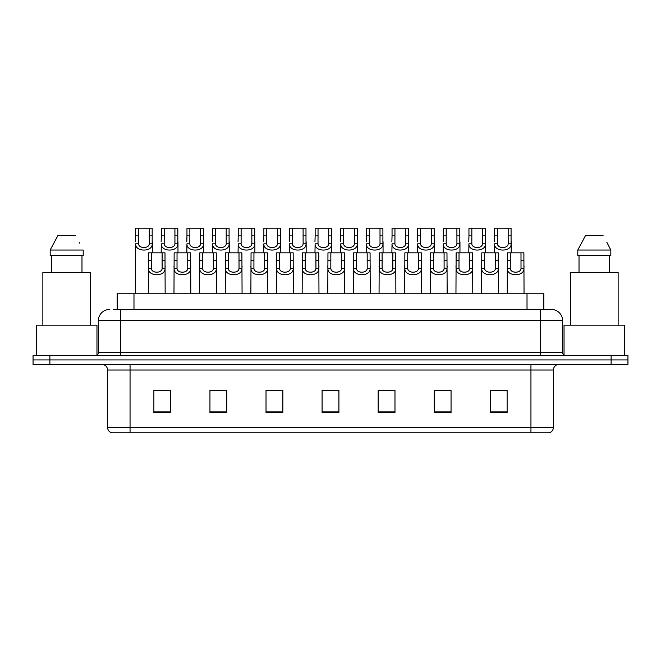 <?xml version="1.0" encoding="UTF-8"?>
<svg xmlns="http://www.w3.org/2000/svg" width="661" height="661" viewBox="0 0 661 661"><rect width="100%" height="100%" fill="white"/><g stroke="black" fill="none" stroke-linecap="round" stroke-linejoin="round"><path stroke-width="0.99" d="M117.162 309.472L117.162 293.773L543.838 293.773L543.838 309.472M553.381 427.444C553.224 430.129 551.877 431.922 549.341 432.831L530.948 432.831L530.948 427.444L553.381 427.444L553.381 370.028A5.61 5.61 0 0 1 558.983 364.426M530.948 432.831L111.659 432.831A5.61 5.61 0 0 1 107.619 427.444L107.619 370.028C107.289 366.624 105.421 364.756 102.017 364.426M49.872 355.453L627.95 355.453L627.95 359.939L33.05 359.939L33.05 364.426L49.872 364.426L49.872 359.939L33.05 359.939L33.05 355.453L49.872 355.453L49.872 359.939L627.95 359.939L627.95 364.426L49.872 364.426M507.119 412.695L507.119 390.271L490.297 390.271L490.297 412.695L507.119 412.695M451.05 412.695L451.05 390.271L434.227 390.271L434.227 412.695L451.05 412.695M394.981 412.695L394.981 390.271L378.158 390.271L378.158 412.695L394.981 412.695M170.703 412.695L170.703 390.271L153.881 390.271L153.881 412.695L170.703 412.695M226.773 412.695L226.773 390.271L209.95 390.271L209.95 412.695L226.773 412.695M282.842 412.695L282.842 390.271L266.019 390.271L266.019 412.695L282.842 412.695M338.911 412.695L338.911 390.271L322.089 390.271L322.089 412.695L338.911 412.695M520.868 432.831L130.052 432.831L130.052 427.444L530.948 427.444L530.948 370.028L107.619 370.028M447.348 390.387L442.944 390.387M434.533 390.387L451.05 390.387M490.297 390.387L507.028 390.387M498.617 390.387L494.213 390.387M280.718 390.271L276.315 390.387M267.903 390.387L282.842 390.387M209.95 390.387L225.046 390.387M216.634 390.387L212.231 390.387M165.366 390.387L160.954 390.387M378.158 390.387L391.676 390.387M383.264 390.387L378.852 390.387M331.996 390.387L327.583 390.387M338.911 390.387L322.089 390.387M170.703 390.387L153.881 390.387M113.766 309.472L547.49 309.472M113.51 309.472L120.798 309.472L120.798 320.684L98.373 320.684L98.373 352.644A2.801 2.801 0 0 1 95.564 355.453M109.586 309.472A11.212 11.212 0 0 0 98.373 320.684M551.414 309.472A11.212 11.212 0 0 1 562.627 320.684L540.202 320.684L540.202 309.472L551.241 309.472M562.627 320.684L562.627 352.644C562.775 354.337 563.717 355.271 565.436 355.453M151.402 252.841L151.377 268.465C151.576 273.439 161.928 273.439 162.127 268.465L162.102 252.841L148.51 252.841L148.337 293.773M162.102 252.841L164.994 252.841L165.159 293.773M165.159 266.441L165.01 268.465C165.68 276.81 147.824 276.81 148.494 268.465L148.337 266.441M138.587 235.861L138.562 243.793C138.752 248.767 149.113 248.767 149.303 243.793L149.279 228.169L138.587 228.169L138.587 235.861L135.695 235.861L135.695 228.169L138.587 228.169M149.279 228.169L152.17 228.169L152.187 243.793C152.865 252.138 135.009 252.138 135.679 243.793L135.522 293.773M152.344 241.769L152.344 252.841M135.522 241.769L135.695 235.861M177.041 252.841L177.016 268.465C177.206 273.439 187.567 273.439 187.757 268.465L187.732 252.841L174.149 252.841L173.975 293.773M187.732 252.841L190.624 252.841L190.798 293.773M190.798 266.441L190.641 268.465C191.31 276.81 173.455 276.81 174.132 268.465L173.975 266.441M202.671 252.841L202.646 268.465C202.844 273.439 213.197 273.439 213.396 268.465L213.371 252.841L199.779 252.841L199.614 293.773M213.371 252.841L216.263 252.841L216.428 293.773M216.428 266.441L216.279 268.465C216.948 276.81 199.093 276.81 199.762 268.465L199.614 266.441M228.309 252.841L228.285 268.465C228.475 273.439 238.836 273.439 239.026 268.465L239.001 252.841L225.418 252.841L225.244 293.773M239.001 252.841L241.893 252.841L242.066 293.773M242.066 266.441L241.909 268.465C242.587 276.81 224.732 276.81 225.401 268.465L225.244 266.441M253.94 252.841L253.915 268.465C254.113 273.439 264.466 273.439 264.664 268.465L264.64 252.841L251.048 252.841L250.883 293.773M264.64 252.841L267.531 252.841L267.705 293.773M267.705 266.441L267.548 268.465C268.217 276.81 250.362 276.81 251.031 268.465L250.883 266.441M164.217 235.861L164.192 243.793C164.391 248.767 174.744 248.767 174.942 243.793L174.917 228.169L164.217 228.169L164.217 235.861L161.325 235.861L161.325 228.169L164.217 228.169M174.917 228.169L177.809 228.169L177.826 243.793C178.495 252.138 160.64 252.138 161.309 243.793L161.16 252.841M177.983 241.769L177.983 252.841M161.16 241.769L161.325 235.861M189.856 235.861L189.831 243.793C190.029 248.767 200.382 248.767 200.58 243.793L200.556 228.169L189.856 228.169L189.856 235.861L186.964 235.861L186.964 228.169L189.856 228.169M200.556 228.169L203.448 228.169L203.464 243.793C204.133 252.138 186.278 252.138 186.947 243.793L186.79 252.841M203.613 241.769L203.613 252.841M186.79 241.769L186.964 235.861M215.486 235.861L215.469 243.793C215.66 248.767 226.021 248.767 226.211 243.793L226.186 228.169L215.486 228.169L215.486 235.861L212.594 235.861L212.594 228.169L215.486 228.169M226.186 228.169L229.078 228.169L229.094 243.793C229.764 252.138 211.908 252.138 212.586 243.793L212.429 252.841M229.251 241.769L229.251 252.841M212.429 241.769L212.594 235.861M96.969 355.073L96.969 325.171L36.413 325.171L36.413 355.453M90.524 325.171L90.524 272.464L42.866 272.464L42.866 325.171M81.981 255.65L81.981 272.464L81.981 255.65M50.178 250.04L57.937 235.465L50.178 250.04L50.178 255.65L83.212 255.65L83.212 250.04L50.178 250.04M79.667 243.116L79.221 242.273M51.401 255.65L51.401 272.464M75.445 235.465L57.937 235.465M624.587 355.453L624.587 325.171L564.031 325.171L564.031 355.073M618.134 325.171L618.134 272.464L570.476 272.464L570.476 325.171M607.285 243.116L610.822 250.04L577.788 250.04L585.555 235.465L577.788 250.04L577.788 255.65L610.822 255.65L610.822 250.04L610.822 255.65M610.822 250.04L606.839 242.273M579.019 255.65L579.019 272.464M609.599 272.464L609.599 255.65M603.063 235.465L585.555 235.465M241.125 235.861L241.1 243.793C241.298 248.767 251.651 248.767 251.849 243.793L251.824 228.169L241.125 228.169L241.125 235.861L238.233 235.861L238.233 228.169L241.125 228.169M251.824 228.169L254.716 228.169L254.733 243.793C255.402 252.138 237.547 252.138 238.216 243.793L238.067 252.841M254.882 241.769L254.882 252.841M238.067 241.769L238.233 235.861M279.578 252.841L279.553 268.465C279.752 273.439 290.105 273.439 290.303 268.465L290.278 252.841L276.686 252.841L276.513 293.773M290.278 252.841L293.17 252.841L293.335 293.773M293.335 266.441L293.187 268.465C293.856 276.81 276.001 276.81 276.67 268.465L276.513 266.441M305.217 252.841L305.192 268.465C305.382 273.439 315.743 273.439 315.933 268.465L315.908 252.841L302.325 252.841L302.151 293.773M315.908 252.841L318.8 252.841L318.974 293.773M318.974 266.441L318.817 268.465C319.486 276.81 301.631 276.81 302.308 268.465L302.151 266.441M330.847 252.841L330.822 268.465C331.021 273.439 341.373 273.439 341.572 268.465L341.547 252.841L327.955 252.841L327.79 293.773M341.547 252.841L344.439 252.841L344.604 293.773M344.604 266.441L344.455 268.465C345.125 276.81 327.269 276.81 327.939 268.465L327.79 266.441M356.486 252.841L356.461 268.465C356.651 273.439 367.012 273.439 367.202 268.465L367.177 252.841L353.594 252.841L353.42 293.773M367.177 252.841L370.069 252.841L370.243 293.773M370.243 266.441L370.086 268.465C370.763 276.81 352.908 276.81 353.577 268.465L353.42 266.441M266.763 235.861L266.738 243.793C266.928 248.767 277.29 248.767 277.48 243.793L277.455 228.169L266.763 228.169L266.763 235.861L263.871 235.861L263.871 228.169L266.763 228.169M277.455 228.169L280.347 228.169L280.363 243.793C281.041 252.138 263.177 252.138 263.855 243.793L263.698 252.841M280.52 241.769L280.52 252.841M263.698 241.769L263.871 235.861M292.393 235.861L292.369 243.793C292.567 248.767 302.92 248.767 303.118 243.793L303.093 228.169L292.393 228.169L292.393 235.861L289.501 235.861L289.501 228.169L292.393 228.169M303.093 228.169L305.985 228.169L306.002 243.793C306.671 252.138 288.816 252.138 289.485 243.793L289.336 252.841M306.15 241.769L306.15 252.841M289.336 241.769L289.501 235.861M318.032 235.861L318.007 243.793C318.205 248.767 328.558 248.767 328.748 243.793L328.732 228.169L318.032 228.169L318.032 235.861L315.14 235.861L315.14 228.169L318.032 228.169M328.732 228.169L331.624 228.169L331.632 243.793C332.309 252.138 314.454 252.138 315.123 243.793L314.966 252.841M331.789 241.769L331.789 252.841M314.966 241.769L315.14 235.861M343.662 235.861L343.637 243.793C343.836 248.767 354.189 248.767 354.387 243.793L354.362 228.169L343.662 228.169L343.662 235.861L340.77 235.861L340.77 228.169L343.662 228.169M354.362 228.169L357.254 228.169L357.271 243.793C357.94 252.138 340.085 252.138 340.754 243.793L340.605 252.841M357.427 241.769L357.427 252.841M340.605 241.769L340.77 235.861M382.116 252.841L382.091 268.465C382.289 273.439 392.642 273.439 392.841 268.465L392.816 252.841L379.224 252.841L379.059 293.773M392.816 252.841L395.708 252.841L395.881 293.773M395.881 266.441L395.724 268.465C396.393 276.81 378.538 276.81 379.207 268.465L379.059 266.441M407.754 252.841L407.73 268.465C407.928 273.439 418.281 273.439 418.479 268.465L418.454 252.841L404.863 252.841L404.689 293.773M418.454 252.841L421.346 252.841L421.511 293.773M421.511 266.441L421.354 268.465C422.032 276.81 404.177 276.81 404.846 268.465L404.689 266.441M433.385 252.841L433.36 268.465C433.558 273.439 443.911 273.439 444.109 268.465L444.085 252.841L430.493 252.841L430.328 293.773M444.085 252.841L446.976 252.841L447.15 293.773M447.15 266.441L446.993 268.465C447.662 276.81 429.807 276.81 430.485 268.465L430.328 266.441M459.023 252.841L458.998 268.465C459.197 273.439 469.55 273.439 469.748 268.465L469.723 252.841L456.131 252.841L455.958 293.773M469.723 252.841L472.615 252.841L472.78 293.773M472.78 266.441L472.632 268.465C473.301 276.81 455.446 276.81 456.115 268.465L455.958 266.441M484.662 252.841L484.637 268.465C484.827 273.439 495.188 273.439 495.378 268.465L495.353 252.841L481.77 252.841L481.596 293.773M495.353 252.841L498.245 252.841L498.419 293.773M498.419 266.441L498.262 268.465C498.931 276.81 481.076 276.81 481.753 268.465L481.596 266.441M510.292 252.841L510.267 268.465C510.466 273.439 520.818 273.439 521.017 268.465L520.992 252.841L507.4 252.841L507.235 293.773M520.992 252.841L523.884 252.841L524.049 293.773M524.049 266.441L523.9 268.465C524.57 276.81 506.714 276.81 507.384 268.465L507.235 266.441M369.301 235.861L369.276 243.793C369.474 248.767 379.827 248.767 380.025 243.793L380.001 228.169L369.301 228.169L369.301 235.861L366.409 235.861L366.409 228.169L369.301 228.169M380.001 228.169L382.893 228.169L382.909 243.793C383.578 252.138 365.723 252.138 366.392 243.793L366.235 252.841M383.058 241.769L383.058 252.841M366.235 241.769L366.409 235.861M394.939 235.861L394.914 243.793C395.104 248.767 405.466 248.767 405.656 243.793L405.631 228.169L394.939 228.169L394.939 235.861L392.047 235.861L392.047 228.169L394.939 228.169M405.631 228.169L408.523 228.169L408.539 243.793C409.209 252.138 391.353 252.138 392.031 243.793L391.874 252.841M408.696 241.769L408.696 252.841M391.874 241.769L392.047 235.861M420.57 235.861L420.545 243.793C420.743 248.767 431.096 248.767 431.294 243.793L431.269 228.169L420.57 228.169L420.57 235.861L417.678 235.861L417.678 228.169L420.57 228.169M431.269 228.169L434.161 228.169L434.178 243.793C434.847 252.138 416.992 252.138 417.661 243.793L417.512 252.841M434.327 241.769L434.327 252.841M417.512 241.769L417.678 235.861M446.208 235.861L446.183 243.793C446.373 248.767 456.734 248.767 456.925 243.793L456.9 228.169L446.208 228.169L446.208 235.861L443.316 235.861L443.316 228.169L446.208 228.169M456.9 228.169L459.792 228.169L459.808 243.793C460.486 252.138 442.63 252.138 443.3 243.793L443.143 252.841M459.965 241.769L459.965 252.841M443.143 241.769L443.316 235.861M471.838 235.861L471.814 243.793C472.012 248.767 482.365 248.767 482.563 243.793L482.538 228.169L471.838 228.169L471.838 235.861L468.946 235.861L468.946 228.169L471.838 228.169M482.538 228.169L485.43 228.169L485.447 243.793C486.116 252.138 468.261 252.138 468.93 243.793L468.781 252.841M485.604 241.769L485.604 252.841M468.781 241.769L468.946 235.861M497.477 235.861L497.452 243.793C497.65 248.767 508.003 248.767 508.202 243.793L508.177 228.169L497.477 228.169L497.477 235.861L494.585 235.861L494.585 228.169L497.477 228.169M508.177 228.169L511.069 228.169L511.085 243.793C511.754 252.138 493.899 252.138 494.568 243.793L494.411 252.841M511.234 241.769L511.234 252.841M494.411 241.769L494.585 235.861M133.985 309.472L133.985 293.773M527.015 309.472L527.015 293.773M530.948 364.426L530.948 370.028L553.381 370.028M107.619 427.444L130.052 427.444L130.052 364.426M611.128 364.426L611.128 355.453M338.911 411.919L322.089 411.919M282.842 411.919L266.019 411.919M226.773 411.919L209.95 411.919M170.703 411.919L153.881 411.919M394.981 411.919L378.158 411.919M451.05 411.919L434.227 411.919M507.119 411.919L490.297 411.919M120.798 355.453L120.798 352.644L562.627 352.644M98.373 352.644L120.798 352.644L120.798 320.684L540.202 320.684L540.202 355.453M165.01 268.465L162.127 268.465M151.377 268.465L148.494 268.465M151.402 260.533L148.51 260.533M164.994 260.533L162.102 260.533M149.279 235.861L152.17 235.861M149.303 243.793L152.187 243.793M135.679 243.793L138.562 243.793M190.641 268.465L187.757 268.465M177.016 268.465L174.132 268.465M177.041 260.533L174.149 260.533M190.624 260.533L187.732 260.533M216.279 268.465L213.396 268.465M202.646 268.465L199.762 268.465M202.671 260.533L199.779 260.533M216.263 260.533L213.371 260.533M241.909 268.465L239.026 268.465M228.285 268.465L225.401 268.465M228.309 260.533L225.418 260.533M241.893 260.533L239.001 260.533M267.548 268.465L264.664 268.465M253.915 268.465L251.031 268.465M253.94 260.533L251.048 260.533M267.531 260.533L264.64 260.533M174.917 235.861L177.809 235.861M174.942 243.793L177.826 243.793M161.309 243.793L164.192 243.793M200.556 235.861L203.448 235.861M200.58 243.793L203.464 243.793M186.947 243.793L189.831 243.793M226.186 235.861L229.078 235.861M226.211 243.793L229.094 243.793M212.586 243.793L215.469 243.793M251.824 235.861L254.716 235.861M251.849 243.793L254.733 243.793M238.216 243.793L241.1 243.793M293.187 268.465L290.303 268.465M279.553 268.465L276.67 268.465M279.578 260.533L276.686 260.533M293.17 260.533L290.278 260.533M318.817 268.465L315.933 268.465M305.192 268.465L302.308 268.465M305.217 260.533L302.325 260.533M318.8 260.533L315.908 260.533M344.455 268.465L341.572 268.465M330.822 268.465L327.939 268.465M330.847 260.533L327.955 260.533M344.439 260.533L341.547 260.533M370.086 268.465L367.202 268.465M356.461 268.465L353.577 268.465M356.486 260.533L353.594 260.533M370.069 260.533L367.177 260.533M277.455 235.861L280.347 235.861M277.48 243.793L280.363 243.793M263.855 243.793L266.738 243.793M303.093 235.861L305.985 235.861M303.118 243.793L306.002 243.793M289.485 243.793L292.369 243.793M328.732 235.861L331.624 235.861M328.748 243.793L331.632 243.793M315.123 243.793L318.007 243.793M354.362 235.861L357.254 235.861M354.387 243.793L357.271 243.793M340.754 243.793L343.637 243.793M395.724 268.465L392.841 268.465M382.091 268.465L379.207 268.465M382.116 260.533L379.224 260.533M395.708 260.533L392.816 260.533M421.354 268.465L418.479 268.465M407.73 268.465L404.846 268.465M407.754 260.533L404.863 260.533M421.346 260.533L418.454 260.533M446.993 268.465L444.109 268.465M433.36 268.465L430.485 268.465M433.385 260.533L430.493 260.533M446.976 260.533L444.085 260.533M472.632 268.465L469.748 268.465M458.998 268.465L456.115 268.465M459.023 260.533L456.131 260.533M472.615 260.533L469.723 260.533M498.262 268.465L495.378 268.465M484.637 268.465L481.753 268.465M484.662 260.533L481.77 260.533M498.245 260.533L495.353 260.533M523.9 268.465L521.017 268.465M510.267 268.465L507.384 268.465M510.292 260.533L507.4 260.533M523.884 260.533L520.992 260.533M380.001 235.861L382.893 235.861M380.025 243.793L382.909 243.793M366.392 243.793L369.276 243.793M405.631 235.861L408.523 235.861M405.656 243.793L408.539 243.793M392.031 243.793L394.914 243.793M431.269 235.861L434.161 235.861M431.294 243.793L434.178 243.793M417.661 243.793L420.545 243.793M456.9 235.861L459.792 235.861M456.925 243.793L459.808 243.793M443.3 243.793L446.183 243.793M482.538 235.861L485.43 235.861M482.563 243.793L485.447 243.793M468.93 243.793L471.814 243.793M508.177 235.861L511.069 235.861M508.202 243.793L511.085 243.793M494.568 243.793L497.452 243.793"/></g></svg>
